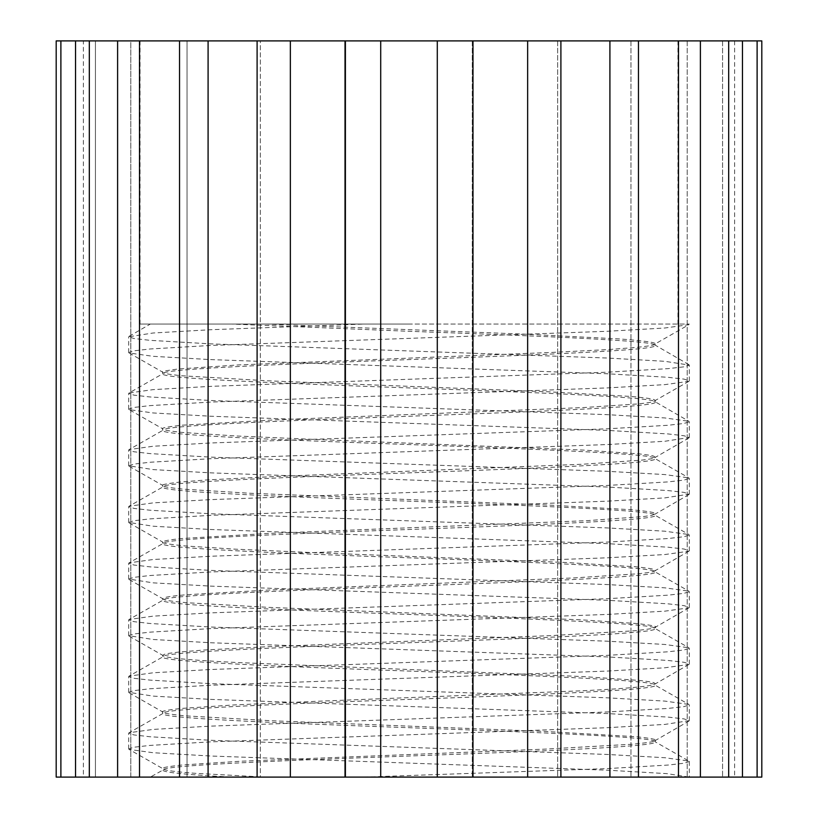 <?xml version="1.0" encoding="UTF-8"?>
<svg xmlns="http://www.w3.org/2000/svg" width="818" height="818" viewBox="0 0 818 818"><rect width="100%" height="100%" fill="white"/><g stroke="black" fill="none" stroke-linecap="round" stroke-linejoin="round"><path stroke-width="0.61" stroke-dasharray="4.09 3.07" d="M409 324.051L140.052 324.051L409 324.051M409 40.9L140.052 40.9L409 40.9M345.012 40.9L345.707 40.9L345.012 40.9L345.707 40.9L345.707 777.1L345.012 777.1L380.707 777.1L380.707 40.9L345.012 40.9L345.012 777.1L290.359 777.1L290.359 40.9L257.097 40.9L257.097 777.1L290.359 777.1M257.097 40.9L260.349 40.9L257.097 40.9L260.349 40.9L260.349 777.1L208.089 777.1L208.089 40.9L179.531 40.9L179.531 777.1L208.089 777.1M179.531 40.9L187.036 40.9L179.531 40.9L187.036 40.9L187.036 777.1L139.52 777.1L139.52 40.9L117.608 40.9L117.608 777.1L139.52 777.1M117.608 40.9L130.788 40.9L117.608 40.9L130.788 40.9L130.788 777.1L89.315 777.1L89.315 40.9L75.532 40.9L75.532 777.1L89.315 777.1M75.532 40.9L95.43 40.9L75.532 40.9L95.43 40.9L95.43 777.1L60.89 777.1L60.89 40.9L56.186 40.9L56.186 777.1L60.89 777.1M83.375 777.1L56.186 777.1L83.375 777.1L83.375 40.9L56.186 40.9L83.375 40.9M60.89 40.9L95.43 40.9L95.43 777.1L75.532 777.1M89.315 40.9L130.788 40.9L130.788 777.1L117.608 777.1M139.52 40.9L187.036 40.9L187.036 777.1L179.531 777.1M208.089 40.9L260.349 40.9L260.349 777.1L257.097 777.1M290.359 40.9L345.707 40.9L345.707 777.1L345.012 777.1M231.709 777.1L689.267 777.1L666.946 773.634L607.212 770.178L210.788 756.016L153.109 752.734L129.091 749.411L162.741 768.603L162.741 770.178C163.692 772.468 186.678 774.779 231.709 777.1L265.073 777.1L195.574 773.337C167.22 771.19 162.506 769.544 162.741 768.603C160.931 767.795 167.506 766.589 182.475 764.973L239.643 761.282L545.422 749.114L632.273 744.216C653.337 742.161 652.815 741.762 655.259 740.29C656.874 739.441 650.443 738.245 635.975 736.701L543.479 731.364L271.76 720.77L185.021 715.842C167.813 714.063 160.379 712.775 162.741 711.977C160.89 711.21 167.199 710.034 181.657 708.419L234.602 704.911L319.419 701.169L582.968 690.75C629.972 688.408 654.063 686.046 655.259 683.654C653.296 682.406 655.688 682.457 639.553 680.433L582.876 676.568L236.842 662.519C187.67 660.054 162.976 657.662 162.741 655.341C164.847 653.991 163.498 653.96 177.772 652.181L202.619 650.116L266.443 646.782L551.087 635.606L633.756 630.821C650.494 629.052 657.662 627.784 655.259 627.028C657.13 626.332 651.384 625.208 638.009 623.633L582.6 619.911L268.324 607.355L186.361 602.702C164.04 600.606 163.876 599.747 162.741 598.715C163.477 597.784 164.551 596.731 185.983 594.758L266.985 590.126L574.093 577.927L638.439 573.745C650.29 572.498 655.893 571.383 655.259 570.391C653.592 569.226 655.392 568.95 635.658 566.772L565.463 562.467L319.746 552.896L234.878 549.154L184.592 545.913C167.731 544.154 160.451 542.876 162.741 542.078C162.577 540.995 168.958 539.798 181.872 538.51L269.541 533.387L587.314 520.637L643.357 516.567C653.081 515.033 651.067 515.933 655.259 513.776C656.302 512.61 648.193 511.26 630.934 509.716L550.207 505.156L250.175 493.264L182.895 489.123C167.762 487.548 161.044 486.321 162.741 485.452C160.604 484.89 165.88 483.806 178.58 482.201L206.3 479.972L273.805 476.567L582.304 464.256L641.885 460.115C653.684 458.561 652.519 458.694 655.259 457.129C652.58 455.667 655.791 455.963 639.451 453.898L584.062 450.104L314.521 439.43L235.236 435.922L182.526 432.456C167.455 430.82 160.86 429.614 162.741 428.816C160.87 428.029 167.506 426.812 182.659 425.166L274.03 419.92L584.267 407.528L637.294 403.969C648.899 402.875 654.891 401.72 655.259 400.503C654.155 399.337 653.101 398.509 630.157 396.393L547.968 391.781L267.875 380.81L182.005 375.779C167.721 374.286 161.299 373.09 162.741 372.19L162.741 373.765L129.091 392.957L153.109 389.634L210.788 386.352L607.212 372.19L667.979 368.652L684.032 366.832L689.308 365.114L664.891 361.311L607.212 358.028L210.788 343.877L150.021 340.339L133.968 338.509L128.692 336.791L153.109 332.998L210.788 329.715L364.061 324.051L689.267 324.051L150.318 324.051M129.091 749.411L128.692 748.94L133.968 747.223L150.021 745.402L210.788 741.865L607.212 727.703L664.891 724.421L689.308 720.627L684.032 718.91L667.979 717.089L607.212 713.552L210.788 699.39L153.109 696.108L128.692 692.314L133.968 690.596L150.021 688.766L210.788 685.228L607.212 671.077L664.891 667.795L688.909 664.461L689.308 663.991L684.032 662.273L667.979 660.453L607.212 656.915L210.788 642.754L153.109 639.482L128.692 635.678L133.968 633.96L150.021 632.14L210.788 628.602L607.212 614.441L664.891 611.158L688.909 607.825L689.308 607.365L684.032 605.647L667.979 603.827L607.212 600.289L210.788 586.128L153.109 582.845L128.692 579.052L133.968 577.334L150.021 575.514L210.788 571.966L607.212 557.815L664.891 554.532L688.909 551.199L689.308 550.729L684.032 549.021L667.979 547.191L607.212 543.653L210.788 529.502L153.109 526.219L128.692 522.416L133.968 520.698L150.021 518.878L210.788 515.34L607.212 501.178L664.891 497.896L689.308 494.103L684.032 492.385L667.979 490.565L607.212 487.027L210.788 472.865L153.109 469.583L128.692 465.79L133.968 464.072L150.021 462.252L210.788 458.714L607.212 444.552L664.891 441.27L689.308 437.477L684.032 435.759L667.979 433.929L607.212 430.391L210.788 416.239L153.109 412.957L129.091 409.624L162.741 428.816L162.741 430.391C159.295 425.697 277.496 420.933 409 416.239C540.504 411.536 658.705 406.771 655.259 402.078C658.705 397.384 540.504 392.62 409 387.916C277.496 383.223 159.295 378.458 162.741 373.765C159.295 369.071 277.496 364.296 409 359.603C540.504 354.91 658.705 350.145 655.259 345.441L654.789 344.91M129.091 409.624L128.692 409.153L133.968 407.436L150.021 405.616L210.788 402.078L607.212 387.916L664.891 384.634L688.909 381.311L689.308 380.84L684.032 379.123L667.979 377.303L607.212 373.765L210.788 359.603L153.109 356.321L129.091 352.987L162.741 372.19C160.563 371.689 165.502 370.646 177.588 369.051L238.222 364.94L550.483 352.486L608.183 349.583L637.202 347.343C650.801 345.83 656.813 344.675 655.259 343.877L655.259 345.441C658.705 340.748 540.504 335.983 409 331.29L231.709 324.051M129.091 352.987L128.692 352.527L133.968 350.81L150.021 348.989L210.788 345.452L607.212 331.29L664.891 328.008L688.909 324.674L655.259 343.877C655.832 342.435 644.011 340.799 619.788 338.949L523.551 334.102L265.042 324.051M129.091 466.25L162.741 485.452L162.741 487.027C159.295 482.323 277.496 477.559 409 472.865C540.504 468.172 658.705 463.407 655.259 458.714C658.705 454.01 540.504 449.246 409 444.552C277.496 439.859 159.295 435.094 162.741 430.391L129.091 449.593L153.109 446.26L210.788 442.978L607.212 428.816L667.979 425.278L684.032 423.458L689.308 421.74L688.909 421.28L664.891 417.947L607.212 414.665L210.788 400.503L150.021 396.965L133.968 395.145L128.692 393.427L129.091 392.957M688.909 381.311L655.259 400.503L655.259 402.078L654.789 401.546L688.909 421.28M129.091 522.886L162.741 542.078L162.741 543.653C159.295 538.96 277.496 534.195 409 529.502C540.504 524.798 658.705 520.033 655.259 515.34C658.705 510.647 540.504 505.882 409 501.178C277.496 496.485 159.295 491.72 162.741 487.027L129.091 506.219L153.109 502.886L210.788 499.614L607.212 485.452L667.979 481.914L684.032 480.094L689.308 478.377L688.909 477.906L664.891 474.573L607.212 471.291L210.788 457.139L150.021 453.601L133.968 451.771L128.692 450.053L129.091 449.593M688.909 437.937L654.789 457.671L655.259 457.129L655.259 458.714L688.909 477.906M129.091 579.512L162.741 598.715L162.741 600.289C159.295 595.586 277.496 590.821 409 586.128C540.504 581.434 658.705 576.67 655.259 571.966C658.705 567.273 540.504 562.508 409 557.815C277.496 553.121 159.295 548.346 162.741 543.653L129.091 562.856L153.109 559.522L210.788 556.24L607.212 542.078L667.979 538.541L684.032 536.72L689.308 535.003L688.909 534.543L664.891 531.209L607.212 527.927L210.788 513.765L150.021 510.227L133.968 508.407L128.692 506.69L129.091 506.219M688.909 494.573L654.789 514.297L655.259 513.776L655.259 515.34L688.909 534.543M129.091 636.148L162.741 655.341L162.741 656.915C159.295 652.222 277.496 647.457 409 642.754C540.504 638.06 658.705 633.296 655.259 628.592C658.705 623.909 540.504 619.144 409 614.441C277.496 609.747 159.295 604.983 162.741 600.289L129.091 619.482L153.109 616.148L210.788 612.866L607.212 598.715L667.979 595.177L684.032 593.347L689.308 591.629L688.909 591.169L664.891 587.835L607.212 584.553L210.788 570.402L150.021 566.854L133.968 565.034L128.692 563.316L129.091 562.856M688.909 551.199L654.789 570.923L655.259 570.391L655.259 571.966L688.909 591.169M129.091 692.774L162.741 711.977L162.741 713.552C159.295 708.848 277.496 704.083 409 699.39C540.504 694.697 658.705 689.932 655.259 685.228C658.705 680.535 540.504 675.77 409 671.077C277.496 666.373 159.295 661.609 162.741 656.915L129.091 676.118L153.109 672.785L210.788 669.502L607.212 655.341L667.979 651.803L684.032 649.983L689.308 648.265L688.909 647.795L664.891 644.472L607.212 641.189L210.788 627.028L150.021 623.49L133.968 621.67L128.692 619.952L129.091 619.482M688.909 607.825L654.789 627.559L655.259 627.028L655.259 628.592L688.909 647.795M191.954 777.1L150.328 777.1L162.741 770.178C159.295 765.484 277.496 760.72 409 756.016C540.504 751.323 658.705 746.558 655.259 741.854C658.705 737.171 540.504 732.396 409 727.703C277.496 723.01 159.295 718.245 162.741 713.552L129.091 732.744L153.109 729.411L210.788 726.128L607.212 711.977L667.979 708.439L684.032 706.609L689.308 704.891L688.909 704.431L664.891 701.098L607.212 697.815L210.788 683.654L150.021 680.116L133.968 678.296L128.692 676.578L129.091 676.118M688.909 664.461L654.789 684.185L655.259 683.654L655.259 685.228L688.909 704.431M654.789 740.832L655.259 740.29L655.259 741.854L688.909 761.057L664.891 757.734L607.212 754.452L210.788 740.29L150.021 736.752L133.968 734.932L128.692 733.214L129.091 732.744M761.814 777.1L761.814 40.9L757.11 40.9L757.11 777.1L761.814 777.1L734.625 777.1L761.814 777.1M742.468 777.1L742.468 40.9L728.685 40.9L728.685 777.1L742.468 777.1L722.57 777.1L757.11 777.1M700.392 777.1L700.392 40.9L678.48 40.9L678.48 777.1L728.685 777.1M689.267 777.1L630.964 777.1L638.469 777.1L630.964 777.1L638.469 777.1L638.469 40.9L609.911 40.9L609.911 777.1L638.469 777.1L557.651 777.1L560.903 777.1L560.903 40.9L527.641 40.9L527.641 777.1L560.903 777.1L472.293 777.1L472.988 777.1L472.988 40.9L437.293 40.9L437.293 777.1L472.988 777.1L265.073 777.1M364.061 777.1L607.212 768.603L667.979 765.065L684.032 763.245L689.308 761.527L688.909 761.057M364.061 324.051L200.298 324.051M560.903 777.1L557.651 777.1L560.903 777.1M472.988 777.1L472.293 777.1L472.988 777.1M437.293 777.1L380.707 777.1M437.293 40.9L380.707 40.9M527.641 40.9L472.988 40.9M609.911 40.9L560.903 40.9M678.48 40.9L638.469 40.9M728.685 40.9L700.392 40.9M757.11 40.9L742.468 40.9M761.814 40.9L734.625 40.9L761.814 40.9M140.052 40.9L140.052 324.051M654.789 740.822L688.909 721.087M128.692 748.94L128.692 733.214M689.308 720.627L689.308 704.891M128.692 692.314L128.692 676.578M689.308 663.991L689.308 648.265M128.692 635.678L128.692 619.952M689.308 607.365L689.308 591.629M128.692 579.052L128.692 563.316M689.308 550.729L689.308 535.003M128.692 522.416L128.692 506.69M689.308 494.103L689.308 478.377M128.692 465.79L128.692 450.053M689.308 437.477L689.308 421.74M128.692 409.153L128.692 393.427M689.308 380.84L689.308 365.114M128.692 352.527L128.692 336.791M689.308 761.527L689.308 777.1M688.909 364.644L654.789 344.92M129.091 336.331L150.318 324.061M472.293 40.9L472.293 777.1L472.293 40.9M557.651 40.9L557.651 777.1L557.651 40.9M630.964 40.9L630.964 777.1L630.964 40.9M687.212 40.9L687.212 777.1L687.212 40.9M722.57 40.9L722.57 777.1L722.57 40.9M734.625 40.9L734.625 777.1M677.948 40.9L677.948 324.051"/><path stroke-width="1.23" d="M345.012 777.1L345.012 40.9L380.707 40.9L380.707 777.1L257.097 777.1L257.097 40.9L290.359 40.9L290.359 777.1M179.531 777.1L179.531 40.9L208.089 40.9L208.089 777.1L117.608 777.1L117.608 40.9L139.52 40.9L139.52 777.1M75.532 777.1L75.532 40.9L89.315 40.9L89.315 777.1L56.186 777.1L56.186 40.9L60.89 40.9L60.89 777.1M728.685 777.1L728.685 40.9L742.468 40.9L742.468 777.1L678.48 777.1L678.48 40.9L700.392 40.9L700.392 777.1M638.469 40.9L638.469 777.1L609.911 777.1L609.911 40.9L678.48 40.9M560.903 40.9L560.903 777.1L527.641 777.1L527.641 40.9L609.911 40.9M472.988 40.9L472.988 777.1L437.293 777.1L437.293 40.9L527.641 40.9M757.11 777.1L757.11 40.9L761.814 40.9L761.814 777.1L742.468 777.1M678.48 777.1L638.469 777.1L678.48 777.1M609.911 777.1L560.903 777.1L609.911 777.1M527.641 777.1L472.988 777.1L527.641 777.1M231.709 777.1L191.954 777.1M380.707 777.1L437.293 777.1M208.089 777.1L257.097 777.1M89.315 777.1L117.608 777.1M742.468 40.9L757.11 40.9M60.89 40.9L75.532 40.9M89.315 40.9L117.608 40.9M139.52 40.9L179.531 40.9M208.089 40.9L257.097 40.9M290.359 40.9L345.012 40.9M380.707 40.9L437.293 40.9M700.392 40.9L728.685 40.9"/></g></svg>
